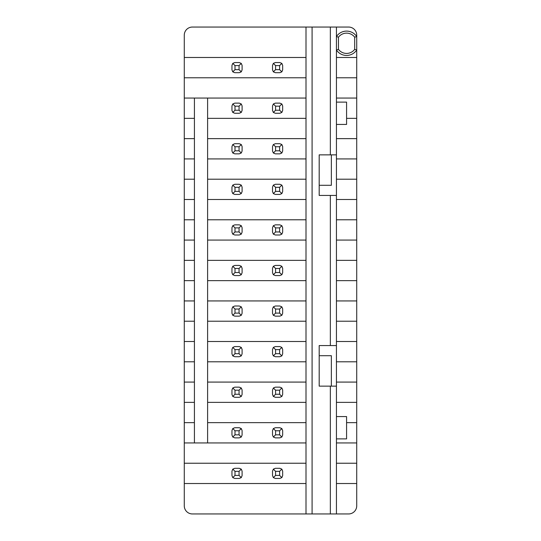 <?xml version="1.0" encoding="UTF-8"?>
<svg xmlns="http://www.w3.org/2000/svg" width="541" height="541" viewBox="0 0 541 541"><rect width="100%" height="100%" fill="white"/><g stroke="black" fill="none" stroke-linecap="round" stroke-linejoin="round"><path stroke-width="0.81" d="M356.722 280.644L356.722 422.656L346.578 422.656L346.578 416.57L336.434 416.57L336.434 280.644L356.722 280.644L356.722 260.356L336.434 260.356L336.434 124.43L346.578 124.43L346.578 118.344L356.722 118.344L356.722 240.069L336.434 240.069M356.722 260.356L356.722 240.069M336.434 280.644L336.434 260.356M336.434 154.861L330.348 154.861L330.348 27.05L348.607 27.05A8.115 8.115 0 0 1 356.722 35.165L356.722 118.344M356.722 422.656L356.722 505.835A8.115 8.115 0 0 1 348.607 513.95L330.348 513.95L330.348 386.139L319.19 386.139L319.19 345.564L336.434 345.564M356.722 219.781L336.434 219.781M356.722 199.494L336.434 199.494M356.722 179.206L336.434 179.206M356.722 158.919L336.434 158.919M330.348 154.861L319.19 154.861L319.19 195.436L336.434 195.436M336.434 27.05L336.434 36.551A12.172 12.172 0 0 1 356.722 36.551L354.693 37.194L354.693 49.366L356.722 50.009A12.172 12.172 0 0 1 336.434 50.009A12.172 12.172 0 0 0 356.722 50.009M336.434 36.551L338.463 37.194L338.463 49.366L336.434 50.009L336.434 36.551A12.172 12.172 0 0 1 356.722 36.551M336.434 50.009L336.434 57.481L356.722 57.481M336.434 57.481L336.434 77.769L356.722 77.769M336.434 77.769L336.434 98.056L356.722 98.056M336.434 98.056L336.434 102.114L346.578 102.114L346.578 118.344M336.434 138.631L356.722 138.631M336.434 102.114L336.434 124.43M330.348 27.05L306.003 27.05L306.003 513.95L330.348 513.95M319.19 185.293L331.363 185.293L331.363 154.861M306.003 260.356L207.609 260.356L207.609 442.944M306.003 57.481L184.278 57.481L184.278 35.165A8.115 8.115 0 0 1 192.393 27.05L306.003 27.05M184.278 57.481L184.278 77.769L306.003 77.769M184.278 77.769L184.278 98.056L306.003 98.056M207.609 98.056L207.609 118.344L306.003 118.344M207.609 118.344L207.609 138.631L306.003 138.631M207.609 138.631L207.609 158.919L306.003 158.919M207.609 158.919L207.609 179.206L306.003 179.206M207.609 179.206L207.609 199.494L306.003 199.494M207.609 199.494L207.609 219.781L306.003 219.781M207.609 219.781L207.609 240.069L306.003 240.069M207.609 240.069L207.609 260.356M306.003 513.95L192.393 513.95A8.115 8.115 0 0 1 184.278 505.835L184.278 98.056M184.278 280.644L194.422 280.644L194.422 98.056M194.422 280.644L194.422 442.944M194.422 260.356L184.278 260.356M194.422 240.069L184.278 240.069M194.422 219.781L184.278 219.781M194.422 199.494L184.278 199.494M194.422 179.206L184.278 179.206M194.422 158.919L184.278 158.919M194.422 138.631L184.278 138.631M194.422 118.344L184.278 118.344M330.348 386.139L336.434 386.139M336.434 300.931L356.722 300.931M336.434 321.219L356.722 321.219M336.434 341.506L356.722 341.506M336.434 361.794L356.722 361.794M336.434 382.081L356.722 382.081M336.434 402.369L356.722 402.369M356.722 483.519L336.434 483.519L336.434 513.95M356.722 463.231L336.434 463.231L336.434 483.519M356.722 442.944L336.434 442.944L336.434 463.231M346.578 422.656L346.578 438.886L336.434 438.886L336.434 442.944M331.363 386.139L331.363 355.707L319.19 355.707M336.434 416.57L336.434 438.886M306.003 483.519L184.278 483.519M306.003 463.231L184.278 463.231M306.003 442.944L184.278 442.944M306.003 422.656L207.609 422.656M306.003 402.369L207.609 402.369M306.003 382.081L207.609 382.081M306.003 361.794L207.609 361.794M306.003 341.506L207.609 341.506M306.003 321.219L207.609 321.219M306.003 300.931L207.609 300.931M306.003 280.644L207.609 280.644M184.278 300.931L194.422 300.931M184.278 321.219L194.422 321.219M184.278 341.506L194.422 341.506M184.278 361.794L194.422 361.794M184.278 382.081L194.422 382.081M184.278 402.369L194.422 402.369M184.278 422.656L194.422 422.656M234.794 72.697L239.257 72.697L241.266 71.865L242.097 69.857L242.097 65.393L241.266 63.385L239.257 62.553L234.794 62.553L232.786 63.385L231.954 65.393L231.954 69.857L232.786 71.865L234.794 72.697M279.832 62.553L275.369 62.553L273.361 63.385L272.529 65.393L272.529 69.857L273.361 71.865L275.369 72.697L279.832 72.697L281.841 71.865L282.673 69.857L282.673 65.393L281.841 63.385L279.832 62.553M275.369 113.272L279.832 113.272L281.841 112.44L282.673 110.432L282.673 105.968L281.841 103.96L279.832 103.128L275.369 103.128L273.361 103.96L272.529 105.968L272.529 110.432L273.361 112.44L275.369 113.272M242.097 110.432L242.097 105.968L241.266 103.96L239.257 103.128L234.794 103.128L232.786 103.96L231.954 105.968L231.954 110.432L232.786 112.44L234.794 113.272L239.257 113.272L241.266 112.44L242.097 110.432M275.369 153.847L279.832 153.847L281.841 153.015L282.673 151.007L282.673 146.543L281.841 144.535L279.832 143.703L275.369 143.703L273.361 144.535L272.529 146.543L272.529 151.007L273.361 153.015L275.369 153.847M231.954 146.543L231.954 151.007L232.786 153.015L234.794 153.847L239.257 153.847L241.266 153.015L242.097 151.007L242.097 146.543L241.266 144.535L239.257 143.703L234.794 143.703L232.786 144.535L231.954 146.543M231.954 187.118L231.954 191.582L232.786 193.59L234.794 194.422L239.257 194.422L241.266 193.59L242.097 191.582L242.097 187.118L241.266 185.11L239.257 184.278L234.794 184.278L232.786 185.11L231.954 187.118M275.369 194.422L279.832 194.422L281.841 193.59L282.673 191.582L282.673 187.118L281.841 185.11L279.832 184.278L275.369 184.278L273.361 185.11L272.529 187.118L272.529 191.582L273.361 193.59L275.369 194.422M272.529 227.693L272.529 232.157L273.361 234.165L275.369 234.997L279.832 234.997L281.841 234.165L282.673 232.157L282.673 227.693L281.841 225.685L279.832 224.853L275.369 224.853L273.361 225.685L272.529 227.693M234.794 234.997L239.257 234.997L241.266 234.165L242.097 232.157L242.097 227.693L241.266 225.685L239.257 224.853L234.794 224.853L232.786 225.685L231.954 227.693L231.954 232.157L232.786 234.165L234.794 234.997M234.794 275.572L239.257 275.572L241.266 274.74L242.097 272.732L242.097 268.268L241.266 266.26L239.257 265.428L234.794 265.428L232.786 266.26L231.954 268.268L231.954 272.732L232.786 274.74L234.794 275.572M279.832 265.428L275.369 265.428L273.361 266.26L272.529 268.268L272.529 272.732L273.361 274.74L275.369 275.572L279.832 275.572L281.841 274.74L282.673 272.732L282.673 268.268L281.841 266.26L279.832 265.428M282.673 313.307L282.673 308.843L281.841 306.835L279.832 306.003L275.369 306.003L273.361 306.835L272.529 308.843L272.529 313.307L273.361 315.315L275.369 316.147L279.832 316.147L281.841 315.315L282.673 313.307M231.954 308.843L231.954 313.307L232.786 315.315L234.794 316.147L239.257 316.147L241.266 315.315L242.097 313.307L242.097 308.843L241.266 306.835L239.257 306.003L234.794 306.003L232.786 306.835L231.954 308.843M242.097 353.882L242.097 349.418L241.266 347.41L239.257 346.578L234.794 346.578L232.786 347.41L231.954 349.418L231.954 353.882L232.786 355.89L234.794 356.722L239.257 356.722L241.266 355.89L242.097 353.882M279.832 346.578L275.369 346.578L273.361 347.41L272.529 349.418L272.529 353.882L273.361 355.89L275.369 356.722L279.832 356.722L281.841 355.89L282.673 353.882L282.673 349.418L281.841 347.41L279.832 346.578M275.369 397.297L279.832 397.297L281.841 396.465L282.673 394.457L282.673 389.993L281.841 387.985L279.832 387.153L275.369 387.153L273.361 387.985L272.529 389.993L272.529 394.457L273.361 396.465L275.369 397.297M239.257 387.153L234.794 387.153L232.786 387.985L231.954 389.993L231.954 394.457L232.786 396.465L234.794 397.297L239.257 397.297L241.266 396.465L242.097 394.457L242.097 389.993L241.266 387.985L239.257 387.153M275.369 437.872L279.832 437.872L281.841 437.04L282.673 435.032L282.673 430.568L281.841 428.56L279.832 427.728L275.369 427.728L273.361 428.56L272.529 430.568L272.529 435.032L273.361 437.04L275.369 437.872M234.794 437.872L239.257 437.872L241.266 437.04L242.097 435.032L242.097 430.568L241.266 428.56L239.257 427.728L234.794 427.728L232.786 428.56L231.954 430.568L231.954 435.032L232.786 437.04L234.794 437.872M234.794 478.447L239.257 478.447L241.266 477.615L242.097 475.607L242.097 471.143L241.266 469.135L239.257 468.303L234.794 468.303L232.786 469.135L231.954 471.143L231.954 475.607L232.786 477.615L234.794 478.447M279.832 468.303L275.369 468.303L273.361 469.135L272.529 471.143L272.529 475.607L273.361 477.615L275.369 478.447L279.832 478.447L281.841 477.615L282.673 475.607L282.673 471.143L281.841 469.135L279.832 468.303M241.266 71.865L239.054 69.654L239.054 65.596L234.997 65.596L234.997 69.654L232.786 71.865M234.997 69.654L239.054 69.654M234.997 65.596L232.786 63.385M239.054 65.596L241.266 63.385M281.841 71.865L279.629 69.654L279.629 65.596L281.841 63.385M279.629 65.596L275.572 65.596L273.361 63.385M275.572 65.596L275.572 69.654L273.361 71.865M275.572 69.654L279.629 69.654M281.841 112.44L279.629 110.229L279.629 106.171L275.572 106.171L275.572 110.229L273.361 112.44M275.572 110.229L279.629 110.229M279.629 106.171L281.841 103.96M275.572 106.171L273.361 103.96M241.266 112.44L239.054 110.229L239.054 106.171L241.266 103.96M239.054 106.171L234.997 106.171L232.786 103.96M234.997 106.171L234.997 110.229L232.786 112.44M234.997 110.229L239.054 110.229M281.841 153.015L279.629 150.804L279.629 146.746L275.572 146.746L275.572 150.804L273.361 153.015M275.572 150.804L279.629 150.804M279.629 146.746L281.841 144.535M275.572 146.746L273.361 144.535M241.266 153.015L239.054 150.804L239.054 146.746L234.997 146.746L234.997 150.804L232.786 153.015M234.997 146.746L232.786 144.535M234.997 150.804L239.054 150.804M239.054 146.746L241.266 144.535M241.266 193.59L239.054 191.379L239.054 187.321L234.997 187.321L234.997 191.379L232.786 193.59M234.997 187.321L232.786 185.11M234.997 191.379L239.054 191.379M239.054 187.321L241.266 185.11M281.841 193.59L279.629 191.379L279.629 187.321L275.572 187.321L275.572 191.379L273.361 193.59M275.572 191.379L279.629 191.379M279.629 187.321L281.841 185.11M275.572 187.321L273.361 185.11M281.841 234.165L279.629 231.954L279.629 227.896L275.572 227.896L275.572 231.954L273.361 234.165M275.572 227.896L273.361 225.685M275.572 231.954L279.629 231.954M279.629 227.896L281.841 225.685M241.266 234.165L239.054 231.954L239.054 227.896L234.997 227.896L234.997 231.954L232.786 234.165M234.997 231.954L239.054 231.954M239.054 227.896L241.266 225.685M234.997 227.896L232.786 225.685M241.266 274.74L239.054 272.529L239.054 268.471L234.997 268.471L234.997 272.529L232.786 274.74M234.997 272.529L239.054 272.529M239.054 268.471L241.266 266.26M234.997 268.471L232.786 266.26M281.841 274.74L279.629 272.529L279.629 268.471L281.841 266.26M279.629 268.471L275.572 268.471L273.361 266.26M275.572 268.471L275.572 272.529L273.361 274.74M275.572 272.529L279.629 272.529M281.841 315.315L279.629 313.104L279.629 309.046L281.841 306.835M279.629 309.046L275.572 309.046L273.361 306.835M275.572 309.046L275.572 313.104L273.361 315.315M275.572 313.104L279.629 313.104M241.266 315.315L239.054 313.104L239.054 309.046L234.997 309.046L234.997 313.104L232.786 315.315M234.997 309.046L232.786 306.835M234.997 313.104L239.054 313.104M239.054 309.046L241.266 306.835M241.266 355.89L239.054 353.679L239.054 349.621L241.266 347.41M239.054 349.621L234.997 349.621L232.786 347.41M234.997 349.621L234.997 353.679L232.786 355.89M234.997 353.679L239.054 353.679M281.841 355.89L279.629 353.679L279.629 349.621L281.841 347.41M279.629 349.621L275.572 349.621L273.361 347.41M275.572 349.621L275.572 353.679L273.361 355.89M275.572 353.679L279.629 353.679M281.841 396.465L279.629 394.254L279.629 390.196L275.572 390.196L275.572 394.254L273.361 396.465M275.572 394.254L279.629 394.254M279.629 390.196L281.841 387.985M275.572 390.196L273.361 387.985M241.266 396.465L239.054 394.254L239.054 390.196L241.266 387.985M239.054 390.196L234.997 390.196L232.786 387.985M234.997 390.196L234.997 394.254L232.786 396.465M234.997 394.254L239.054 394.254M281.841 437.04L279.629 434.829L279.629 430.771L275.572 430.771L275.572 434.829L273.361 437.04M275.572 434.829L279.629 434.829M279.629 430.771L281.841 428.56M275.572 430.771L273.361 428.56M241.266 437.04L239.054 434.829L239.054 430.771L234.997 430.771L234.997 434.829L232.786 437.04M234.997 434.829L239.054 434.829M239.054 430.771L241.266 428.56M234.997 430.771L232.786 428.56M241.266 477.615L239.054 475.404L239.054 471.346L234.997 471.346L234.997 475.404L232.786 477.615M234.997 475.404L239.054 475.404M239.054 471.346L241.266 469.135M234.997 471.346L232.786 469.135M281.841 477.615L279.629 475.404L279.629 471.346L281.841 469.135M279.629 471.346L275.572 471.346L273.361 469.135M275.572 471.346L275.572 475.404L273.361 477.615M275.572 475.404L279.629 475.404M330.348 195.436L330.348 345.564M312.089 27.05L312.089 513.95M338.463 37.194A10.144 10.144 0 0 1 354.693 37.194M338.463 49.366A10.144 10.144 0 0 0 354.693 49.366"/></g></svg>
